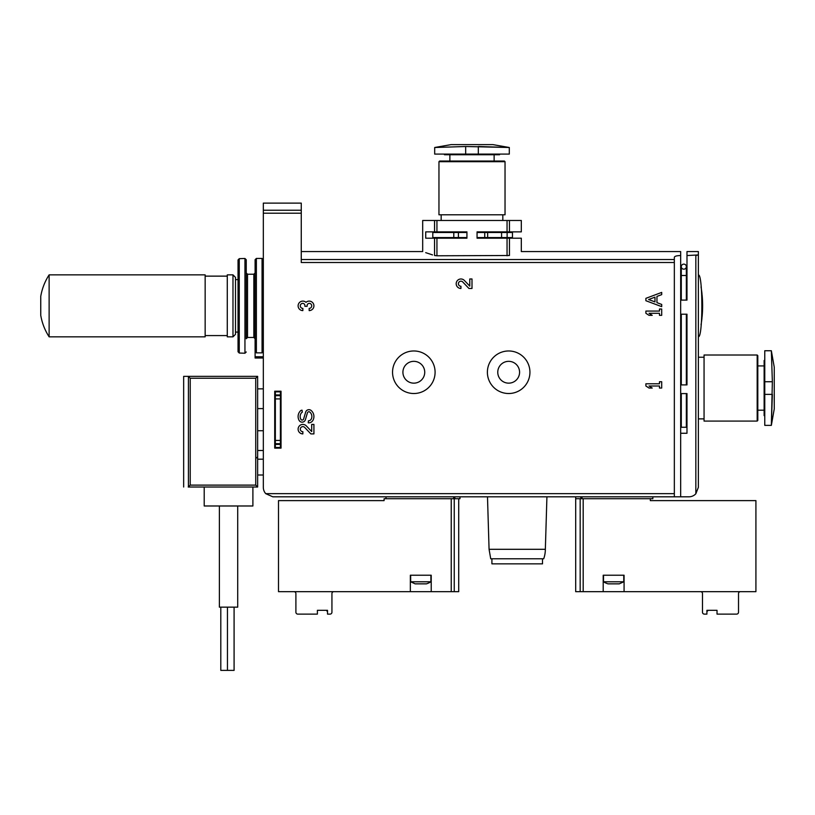 <?xml version="1.0" encoding="UTF-8"?>
<svg xmlns="http://www.w3.org/2000/svg" width="815" height="815" viewBox="0 0 815 815"><rect width="100%" height="100%" fill="white"/><g stroke="black" fill="none" stroke-linecap="round" stroke-linejoin="round"><path stroke-width="1.22" d="M281.032 403.863L280.401 403.863M275.348 403.863L274.716 403.863M281.032 435.485L280.401 435.485L281.032 435.485M275.348 435.485L274.716 435.485L275.348 435.485M281.032 391.22L281.032 448.128L274.716 448.128L274.716 391.22L281.032 391.22M449.238 238.194L449.238 237.562M449.238 232.499L449.238 231.868M434.548 231.868L466.934 231.868L466.934 238.194L425.725 238.194L425.725 231.868L434.548 231.868L434.548 220.488L422.679 220.488L422.679 251.57L301.265 251.57M509.446 231.868L509.446 220.488L521.315 220.488L521.315 231.868L477.06 231.868L477.06 238.194L521.315 238.194L521.315 251.57L680.668 251.57L680.668 255.543C676.776 255.615 674.667 256.195 674.341 257.296L674.341 496.814L272.811 496.814L386.004 496.814L386.004 498.709L459.986 498.709L459.986 496.814L454.76 496.814M494.766 238.194L494.766 237.562M494.766 232.499L494.766 231.868M502.295 238.194L502.295 237.562M502.295 232.499L502.295 231.868M686.984 325.531L686.352 325.531M681.299 325.531L680.668 325.531M686.984 368.37L686.352 368.37M681.299 368.37L680.668 368.37M686.984 286.177L686.352 286.177M681.299 286.177L680.668 286.177M686.984 277.793L686.352 277.793M681.299 277.793L680.668 277.793M582.022 496.814L582.022 498.709L652.846 498.709L652.846 496.814L688.889 496.814A9.485 9.485 0 0 0 695.837 493.778L695.837 255.543L698.374 254.932L686.984 255.543L686.984 300.103L680.668 300.103L680.668 255.543M680.668 314.203L686.984 314.203L686.984 384.894L680.668 384.894L680.668 300.103M686.984 407.734L686.352 407.734M681.299 407.734L680.668 407.734M680.668 393.584L686.984 393.584L686.984 433.264L680.668 433.264L680.668 384.894M509.446 220.488L434.548 220.488M434.548 255.503C418.839 250.388 418.839 250.388 434.548 255.503L436.942 255.788L434.548 255.503L434.548 238.194M425.705 252.66L432.531 254.901M509.446 238.194L509.446 255.503C525.155 250.388 525.155 250.388 509.446 255.503L436.942 255.788L436.942 238.194M489.071 549.3L545.347 549.3A28.138 28.138 0 0 1 543.697 558.784L490.722 558.784L489.071 549.3L487.492 496.814L575.696 496.814L575.696 498.709L582.022 498.709M487.492 496.814L459.986 496.814M580.932 496.814L575.696 496.814M698.374 251.57L698.374 254.932L698.374 251.57L686.984 251.57L686.984 255.543M674.341 493.656L265.741 493.656L272.811 496.814L265.741 493.656A9.485 9.485 0 0 1 263.327 487.329L263.327 203.118L301.265 203.118L301.265 262.522L674.341 262.522M309.17 310.596A4.747 4.747 0 0 0 313.602 304.158A4.747 4.747 0 0 0 306.012 302.314A4.747 4.747 0 0 0 298.422 304.158A4.747 4.747 0 0 0 302.854 310.596L302.854 308.386A2.526 2.526 0 0 1 301.581 303.659A2.211 2.211 0 0 1 304.902 305.584L304.902 306.328L307.123 306.328L307.123 305.584A2.211 2.211 0 0 1 310.434 303.659A2.526 2.526 0 0 1 309.17 308.386L309.17 310.596M312.858 420.459A7.905 7.905 0 0 0 311.157 410.505A3.413 3.413 0 0 0 305.656 412.135L303.638 418.961A1.518 1.518 0 0 1 300.837 419.246A5.848 5.848 0 0 1 301.815 412.431A0.632 0.632 0 0 1 302.273 412.247L302.08 410.19A2.211 2.211 0 0 0 300.541 410.801A7.905 7.905 0 0 0 299.156 420.448A3.413 3.413 0 0 0 305.391 419.715L307.428 412.838A1.518 1.518 0 0 1 309.894 412.135A5.848 5.848 0 0 1 311.34 418.92A3.158 3.158 0 0 1 308.457 420.774L308.223 422.832L308.753 422.832A4.747 4.747 0 0 0 312.858 420.459M313.918 433.896L313.918 424.411L311.707 424.411L311.707 431.573L306.287 425.888A4.747 4.747 0 0 0 298.494 427.284A4.747 4.747 0 0 0 302.854 433.896L302.854 431.685A2.526 2.526 0 0 1 300.521 428.16A2.526 2.526 0 0 1 304.678 427.417L310.861 433.896L313.918 433.896M471.997 288.469L471.997 278.974L469.786 278.974L469.786 286.136L464.367 280.452A4.747 4.747 0 0 0 456.573 281.858A4.747 4.747 0 0 0 460.933 288.469L460.933 286.248A2.526 2.526 0 0 1 458.611 282.724A2.526 2.526 0 0 1 462.767 281.98L468.941 288.469L471.997 288.469M661.698 306.644L661.698 304.433L656.951 302.65L656.951 296.405L661.698 294.633L661.698 292.412L645.888 298.341L645.888 300.715L661.698 306.644M661.698 309.017L659.478 309.017L659.478 311.065L645.888 311.065L645.888 313.286L649.046 315.334L652.214 315.334L649.046 313.286L659.478 313.286L659.478 315.334L661.698 315.334L661.698 309.017M661.698 381.736L659.478 381.736L659.478 383.784L645.888 383.784L645.888 386.004L649.046 388.052L652.214 388.052L649.046 386.004L659.478 386.004L659.478 388.052L661.698 388.052L661.698 381.736M698.374 487.329L695.837 493.778L698.374 487.329L698.374 254.932M263.327 351.581L262.063 352.854L256.379 352.854L255.105 351.581L255.105 259.69L256.379 258.426L256.379 352.854M255.105 327.987L255.105 272.974L253.842 274.237L247.526 274.237L246.252 272.974L246.252 283.722L246.252 259.74L246.252 327.987M255.105 351.581L255.105 358.019L263.327 358.019M253.842 274.237L253.842 337.471L247.526 337.471L246.252 338.734L246.252 272.974M232.978 274.869L232.978 336.839L227.283 336.839L227.283 274.869L232.978 274.869L235.504 277.395L235.504 334.313L235.504 279.616L238.041 279.616L238.041 351.774L238.041 259.934L239.253 258.671L244.948 258.477L246.252 259.74M491.914 558.784L491.914 563.848L542.505 563.848L542.505 558.784M487.39 372.251A21.282 21.282 0 0 0 519.308 390.67A21.282 21.282 0 0 0 519.308 353.822A21.282 21.282 0 0 0 487.39 372.251M497.761 372.251A10.911 10.911 0 0 0 514.122 381.695A10.911 10.911 0 0 0 514.122 362.797A10.911 10.911 0 0 0 497.761 372.251M392.545 372.251A21.282 21.282 0 0 0 424.462 390.67A21.282 21.282 0 0 0 424.462 353.822A21.282 21.282 0 0 0 392.545 372.251M402.916 372.251A10.911 10.911 0 0 0 419.277 381.695A10.911 10.911 0 0 0 419.277 362.797A10.911 10.911 0 0 0 402.916 372.251M648.628 299.533L654.975 301.907L654.975 297.149L648.628 299.533M764.765 381.736L772.355 381.736L771.347 350.745L772.355 381.736L771.347 425.359L772.355 394.379L764.765 394.379L764.765 425.359L771.347 425.359L774.25 408.926L774.25 367.188L771.347 350.745L764.765 350.745L764.765 394.379M764.765 415.63L764.134 415.63L764.134 360.485L764.765 360.485M764.134 410.19L757.807 410.19L757.807 355.646L757.807 420.459L757.176 421.09L704.058 421.09L704.058 355.014L757.176 355.014L757.807 355.646M704.058 418.879L698.374 418.879M698.374 336.677C703.019 338.561 703.009 273.147 698.374 275.032M701.032 324.818L701.032 324.818A113.815 113.815 0 0 0 702.01 317.687M702.082 316.933A113.815 113.815 0 0 0 702.622 305.941M702.622 305.87A113.815 113.815 0 0 0 702.082 294.786M702.01 294.032A113.815 113.815 0 0 0 701.032 286.88L701.032 286.88M465.671 154.096L465.671 146.506L434.69 147.505L465.671 146.506L509.304 147.505L478.324 146.506L478.324 154.096L509.304 154.096L509.304 147.505L492.861 144.612L451.133 144.612L434.69 147.505L434.69 154.096L478.324 154.096M499.564 154.096L499.564 154.728L444.43 154.728L444.43 154.096M494.124 154.728L494.124 161.054L439.591 161.054L504.404 161.054L505.035 161.686L505.035 214.793L438.959 214.793L438.959 161.686L439.591 161.054M502.824 214.793L502.824 220.488M717.027 610.323L708.174 610.323L706.911 611.586L706.911 610.323L717.027 610.323L717.027 614.113L736.628 614.113A1.895 1.895 0 0 0 738.522 612.218L738.522 593.565A1.895 1.895 0 0 1 740.417 591.67M583.183 591.67L583.183 498.709L650.309 498.709L650.309 500.614L755.913 500.614L755.913 591.67L624.076 591.67L624.076 575.227L603.202 575.227L603.202 591.67L575.696 591.67L575.696 498.709M603.202 591.67L624.076 591.67M700.584 591.67A1.895 1.895 0 0 1 702.479 593.565L702.479 612.218A1.895 1.895 0 0 0 704.374 614.113L706.911 614.113L706.911 610.323M625.339 591.67L644.94 591.67M623.76 581.788L603.518 581.788A18.969 18.969 0 0 0 608 583.856L619.278 583.856L623.76 581.788L623.76 575.227M333.834 591.67A1.895 1.895 0 0 0 331.939 593.565L331.939 612.218A1.895 1.895 0 0 1 330.044 614.113L327.508 614.113L327.508 610.323L327.508 611.586L326.245 610.323L317.392 610.323L317.392 614.113L297.791 614.113A1.895 1.895 0 0 1 295.896 612.218L295.896 593.565A1.895 1.895 0 0 0 294.001 591.67M327.508 610.323L317.392 610.323M384.099 500.614L384.099 498.709L451.235 498.709L451.235 591.67L431.216 591.67L431.216 575.227L410.342 575.227L410.342 591.67L278.506 591.67L278.506 500.614L384.099 500.614M410.342 591.67L431.216 591.67M458.723 498.709L458.723 591.67L451.235 591.67M389.478 591.67L409.079 591.67M430.901 581.788L410.658 581.788L415.141 583.856L426.418 583.856A18.969 18.969 0 0 0 430.901 581.788L430.901 575.227M410.658 581.788L410.658 575.227M257.642 408.61L263.327 408.61M257.642 430.738L263.327 430.738M257.642 376.357L255.737 378.252L190.221 378.252L188.224 376.357L183.66 376.357L257.642 376.357L257.642 487.013L255.737 485.119L190.221 485.119L188.224 487.013L257.642 487.013L252.895 487.013L252.895 505.983L204.208 505.983L204.208 487.013L252.895 487.013M188.224 487.013L204.208 487.013M281.032 443.421L280.401 442.637M275.348 442.341L274.716 442.637M237.715 505.983L237.715 607.155L219.378 607.155L219.378 505.983M220.804 607.155L220.804 670.388L234.088 670.388L234.088 607.155M205.156 276.132L227.283 276.132M205.156 274.869L205.156 336.839L49.124 336.839L49.124 274.869L205.156 274.869M49.124 274.869C44.866 281.46 42.074 288.632 40.75 296.365L40.75 315.334C42.074 323.076 44.866 330.238 49.124 336.839M686.352 393.584L686.352 427.264L681.299 427.264L681.299 393.584M686.352 266.648A2.526 2.526 0 0 0 683.826 264.121A2.526 2.526 0 0 0 681.299 266.648A2.526 2.526 0 0 0 683.826 269.174A2.526 2.526 0 0 0 686.352 266.648A2.526 2.526 0 0 0 683.826 264.121A2.526 2.526 0 0 0 681.299 266.648A2.526 2.526 0 0 0 683.826 269.174A2.526 2.526 0 0 0 686.352 266.648A2.526 2.526 0 0 0 683.826 264.121A2.526 2.526 0 0 0 681.299 266.648A2.526 2.526 0 0 1 683.826 264.121A2.526 2.526 0 0 1 686.352 266.648L686.352 300.103M466.934 237.562L432.796 237.562L432.796 232.499L466.934 232.499M477.06 237.562L484.742 237.562L484.742 232.499L477.06 232.499M484.742 237.562L487.645 237.562L487.645 232.499L484.742 232.499M487.645 237.562L512.462 237.562L512.462 232.499L487.645 232.499M275.348 444.399L275.348 447.496L280.401 447.496L280.401 443.696L275.348 443.696L275.348 444.399L280.401 444.399M280.401 443.696L280.401 395.642L275.348 395.642L275.348 443.696M280.401 395.642L280.401 394.939L275.348 394.939L275.348 395.642M280.401 394.939L280.401 391.852L275.348 391.852L275.348 394.939M507.052 231.868L507.052 220.488M436.942 231.868L436.942 220.488M674.341 259.547L301.265 259.547M680.668 496.814L680.668 433.264M301.265 213.204L263.327 213.204M507.052 255.788L507.052 238.194M301.265 210.229L263.327 210.229M262.063 352.854L262.063 258.426L263.327 259.69M247.526 337.471L247.526 274.237M239.253 258.671L239.253 353.038L244.948 353.231L244.948 258.477M255.105 356.756L263.327 356.756M580.83 496.814L580.83 498.709M454.852 496.814L454.852 498.709M453.66 496.814L453.66 498.709M757.176 421.09L757.176 355.014M505.035 161.686L438.959 161.686M580.168 591.67L580.168 498.709M454.25 591.67L454.25 498.709M255.737 378.252L255.737 485.119M190.221 378.252L190.221 485.119M188.418 376.449L188.418 486.922M681.299 300.103L681.299 275.501L686.352 275.501M453.792 237.562L453.792 232.499M458.417 237.562L458.417 232.499M501.582 237.562L501.582 232.499M507.124 237.562L507.124 232.499M280.401 440.426L275.348 440.426M280.401 398.912L275.348 398.912M301.265 203.118L263.327 203.118L301.265 203.118M686.984 271.079L686.352 271.079M681.299 271.079L680.668 271.079M506.777 238.194L506.777 237.562M506.777 232.499L506.777 231.868M263.327 459.191L257.642 459.191M263.327 475.002L257.642 475.002M262.063 258.426L256.379 258.426M253.842 337.471L255.105 338.734M244.948 353.231L246.252 351.968M239.253 353.038L238.041 351.774M545.347 549.3L546.926 496.814M764.134 365.925L757.807 365.925M704.058 357.235L698.374 357.235M449.87 154.728L449.87 161.054M441.17 214.793L441.17 220.488M603.518 581.788L603.518 575.227M257.642 388.847L263.327 388.847M257.642 450.501L263.327 450.501M183.66 376.357L183.66 487.013M280.401 396.711L281.032 395.927M275.348 397.007L274.716 396.711M227.446 670.388L227.446 607.155M256.705 457.867L257.642 456.645M235.504 332.092L238.041 332.092M232.978 336.839L235.504 334.313M205.156 335.576L227.283 335.576M681.299 314.203L681.299 384.894M686.352 314.203L686.352 384.894M681.299 275.501L681.299 266.648"/></g></svg>
